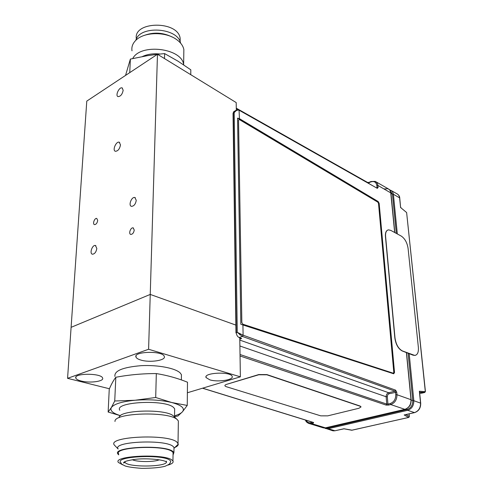 <?xml version="1.0" encoding="UTF-8"?>
<svg xmlns="http://www.w3.org/2000/svg" width="493" height="493" viewBox="0 0 493 493"><rect width="100%" height="100%" fill="white"/><g stroke="black" fill="none" stroke-linecap="round" stroke-linejoin="round"><path stroke-width="0.74" d="M157.47 54.261L150.242 294.426L71.103 327.334L86.78 101.108L157.47 54.261L236.19 102.569L236.307 110.105M187.377 392.767L240.368 376.825L148.596 349.26L150.242 294.426L235.87 325.097L150.242 294.426L71.103 327.334L67.566 378.334L109.415 388.755M134.238 230.034L133.122 227.883C130.657 227.162 128.242 234.033 130.818 234.428C132.635 234.261 133.769 232.801 134.238 230.034M97.706 220.439L96.751 218.43C94.557 217.777 92.24 224.26 94.545 224.611C96.178 224.438 97.232 223.046 97.706 220.439M96.831 248.423L95.402 245.483C92.246 244.645 89.196 253.815 92.499 254.215C94.755 253.95 96.197 252.022 96.831 248.423M136.253 200.312L134.848 197.52C131.582 196.448 128.057 205.723 131.495 206.351C133.997 206.154 135.581 204.139 136.253 200.312M123.164 90.268L122.141 87.933C119.275 86.614 114.986 95.728 118.055 96.61C120.612 96.455 122.319 94.342 123.164 90.268M120.489 144.88L119.263 142.224C116.126 140.998 112.077 150.507 115.405 151.283C118 151.098 119.694 148.96 120.489 144.88M209.858 379.85C217.931 382.408 234.126 379.887 232.129 376.332C230.724 371.303 203.252 372.634 206.074 377.589L209.858 379.85M140.869 360.063C150.001 362.922 166.461 360.346 164.249 356.328C162.573 350.498 132.777 351.373 136.019 357.16C136.555 358.306 138.176 359.274 140.869 360.063M81.111 380.997C89.911 383.381 104.485 381.372 102.593 377.989C101.176 372.911 72.976 373.115 75.86 378.193C76.403 379.302 78.153 380.239 81.111 380.997M148.596 349.26L67.566 378.334M240.368 376.825L239.771 337.791M239.727 334.827L239.709 333.687M155.702 397.487L156.324 373.571C167.078 375.296 177.468 378.174 187.488 382.211L187.241 405.437L171.718 402.51C160.977 399.989 148.769 399.238 135.094 400.242L155.702 397.487L171.718 402.51C181.59 405.203 185.171 408.296 182.459 411.791C181.054 413.331 178.417 414.675 174.534 415.839M187.241 405.437L182.459 411.791L177.893 416.037L174.799 416.548M156.324 373.571C142.767 373.54 129.265 374.766 115.824 377.256L114.733 401L135.094 400.242C121.857 401.548 113.938 404.001 111.319 407.6L114.733 401M120.44 415.704L108.14 412.037L111.319 407.6C109.877 410.521 112.626 413.109 119.565 415.371M115.824 377.256C113.6 380.14 111.412 384.096 109.249 389.131L108.14 412.037M132.358 459.729C136.999 462.126 154.494 462.157 159.233 459.79M124.902 461.67L125.025 462.249C126.991 467.506 166.85 467.13 166.511 461.886M169.771 460.142C162.166 454.041 114.653 456.364 120.68 462.502L121.685 464.129L125.111 465.947C128.088 466.951 133.591 467.752 141.633 468.35C151.862 468.319 159.64 467.641 164.964 466.31C168.168 464.893 169.789 463.956 169.814 463.488L170.794 461.158L169.771 460.142M170.079 463.118L170.794 461.158M168.002 465.078C172.088 463.858 173.733 462.489 172.938 460.98L171.897 459.987C163.805 453.394 112.416 455.791 118.388 462.44L122.689 464.862M173.055 454.102L173.086 452.531L172.051 451.502C163.99 444.655 112.811 447.083 118.751 453.985M173.043 454.996L173.924 452.5L172.864 451.44C164.588 444.378 111.763 446.88 117.901 453.998L118.714 454.866M173.98 449.043L174.004 447.391L172.951 446.307C164.699 439.084 112.003 441.605 118.123 448.883M174.855 447.49C177.172 446.436 178.312 445.315 178.287 444.119L176.864 442.036C167.62 433.612 107.227 436.502 114.271 444.969L118.117 448.981M178.33 423.025L178.361 420.948L177.209 419.598C168.896 411.051 113.378 412.752 115.011 421.497M173.844 416.363L173.468 416.024C166.104 408.494 118.086 409.936 119.195 417.651M174.621 410.7L174.651 408.789L173.616 407.532C165.537 399.139 113.846 401.795 119.787 410.244M181.393 377.293L181.43 374.686L180.241 373.01C175.57 368.191 157.822 364.752 141.066 365.67C122.825 367.23 114.111 370.816 114.924 376.43M157.39 54.316L147.456 55.666L130.368 59.086L125.549 75.417M164.496 58.575L164.625 53.601L157.538 54.304M129.751 72.631L130.368 59.086M190.76 74.689L190.809 69.815L177.918 61.138L164.625 53.601M136.382 39.027C132.82 20.996 178.146 20.361 180.155 38.392L180.155 41.825M135.871 40.278C139.587 25.038 177.955 27.608 180.586 43.125M144.572 35.305C153.97 31.934 163.214 32.532 172.297 37.092M132.001 50.828C131.384 47.001 132.648 43.507 135.791 40.352C143.851 31.885 165.266 31.367 176.315 39.372C180.574 42.349 183.088 45.744 183.858 49.565L183.797 53.903M132.74 58.544C140.542 42.977 182.04 48.178 183.636 64.626L183.679 64.854M142.391 56.547C147.506 54.168 153.385 53.33 160.028 54.033M226.441 386.746L320.758 415.845L327.74 415.852L358.978 408.253L361.055 406.885L360.087 406.226L266.904 374.803L258.751 374.772L226.546 384.361C224.358 385.156 224.321 385.951 226.441 386.746M361.061 406.904L360.075 406.029L266.898 374.588L258.751 374.563L226.546 384.361M378.686 203.609L377.669 201.742L378.143 201.514L379.16 203.381L378.686 203.609L393.993 372.529L394.529 372.517L379.16 203.381M394.529 372.517L393.716 373.793L240.843 324.289L237.571 118.141L377.669 201.742M393.63 373.762L393.993 372.529M239.123 109.927L377.318 188.351L239.302 110.333C237.608 109.699 235.9 110.463 234.181 112.62L236.997 109.797L239.043 109.877L239.438 118.653L237.571 118.141M236.233 332.683L236.239 333.163L236.283 332.664L237.256 332.331L243.104 335.197L242.365 336.423L237.256 332.331L234.181 112.62L233.318 113.1L236.283 332.664C236.492 335.037 237.429 336.657 239.099 337.532L241.681 338.518L239.795 339.159M322.379 427.567L325.374 427.85L404.833 409.338C408.987 407.871 411.045 404.661 410.996 399.7L411.137 399.829M369.084 196.103L368.573 196.313M394.665 232.499L390.666 191.999L389.753 190.021L388.151 188.77L384.059 188.905M370.865 197.169L370.36 197.379M390.197 190.618L392.459 194.23L396.317 233.399M408.118 353.259L412.789 400.68C412.801 405.184 410.928 408.118 407.156 409.486L327.703 427.949L325.423 427.875M202.635 388.182L313.61 422.501L313.357 423.099L309.542 423.641L323.513 427.918L325.657 427.782M305.45 420.048C305.906 421.749 307.268 422.945 309.542 423.635L308.556 423.358M305.962 420.209C307.25 422.285 308.889 423.093 310.886 422.643L312.544 422.242M313.61 422.501L313.295 422.476M310.886 422.643L311.422 423.561L325.472 427.862L404.926 409.356L390.715 404.556L388.502 405.086L387.948 404.094L386.758 404.081L386.13 396.754L387.313 396.742C387.325 395.207 387.96 394.203 389.23 393.722L396.736 392.138L396.97 394.72C396.951 399.737 394.868 403.015 390.715 404.556L390.16 403.564C393.889 402.177 395.756 399.238 395.774 394.739L395.54 392.151L394.961 391.159L242.365 336.423L239.099 337.532M388.502 405.086L386.118 405.086L386.758 404.081L240.029 354.51M239.9 345.987L386.13 396.754C386.142 394.714 386.993 393.377 388.681 392.736L394.961 391.159L395.608 390.148L243.104 335.197L242.926 324.745M240.455 338.05L241.681 338.518M378.143 201.514L239.438 118.653M375.278 181.393L376.714 182.441L377.712 184.357L378.1 187.531L377.022 187.531L376.966 187.882M376.634 187.697L377.022 187.531L376.831 185.442C376.147 182.059 374.138 180.9 370.798 181.96L368.191 182.921M367.248 182.392L367.753 182.675M235.777 110.481L234.44 111.227L233.041 113.556L235.974 332.972M390.733 190.249L392.416 191.58L393.352 193.909L397.327 233.947M370.982 197.237L370.477 197.446M331.918 430.494L334.913 430.777L344.237 428.768M419.574 392.151L419.352 391.232L425.317 391.695M421.694 393.155L419.691 393.285L424.763 392.44L425.299 391.454L406.633 212.625M392.459 194.224L393.402 194.267L399.731 197.946L400.599 207.535L406.503 212.434L400.599 207.535L399.558 197.44L398.819 195.425L397.58 194.156L391.534 190.705M400.92 207.584L400.667 207.072M414.73 412.536L414.465 412.604C418.563 411.137 420.597 407.97 420.566 403.095L419.352 391.232L419.586 392.243L424.923 392.379M419.586 392.231L420.702 403.188L413.83 400.71C413.849 405.622 411.797 408.82 407.686 410.305L328.202 428.719L325.349 428.497M410.219 404.889L410.244 405.511M343.713 428.768L351.817 430.247L408.642 417.429L404.168 414.958L414.465 412.604L407.686 410.305L407.175 409.48M377.817 202.142L239.395 119.583L238.532 120.113L241.853 322.576L242.846 324.203L393.254 373.201L393.802 372.338L378.507 203.406L377.817 202.142M242.846 324.203L393.254 373.201M238.532 120.113L241.853 322.576M387.775 230.065C385.976 230.86 385.199 233.016 385.446 236.548L394.838 337.951C395.824 344.484 398.282 348.822 402.214 350.967L413.159 355.219L415.383 355.361M390.838 230.416L388.552 229.861C386.333 230.293 385.353 232.505 385.594 236.486L394.998 337.902C395.984 344.434 398.443 348.773 402.374 350.924L414.779 355.441C417.509 354.991 418.699 352.279 418.36 347.3L408.093 248.46C407.175 242.704 404.907 238.587 401.296 236.104L390.838 230.416M406.528 352.643L411.137 399.792C411.267 404.679 409.196 407.871 404.926 409.356L405.104 409.27M376.831 185.442L377.909 185.442L390.931 192.985M395.774 394.739L396.97 394.72L410.996 399.7L406.392 352.594M368.234 195.598L367.729 195.813M390.955 193.256L392.459 194.23M411.162 400.1L413.83 400.71L409.178 353.672M405.813 409.091L407.156 409.486M326.421 427.641L327.703 427.949L328.202 428.719L335.006 430.79L333.046 430.839L324.4 427.986M313.357 423.099L312.839 422.335M387.313 396.742L387.948 404.094L390.16 403.564M389.23 393.722L388.681 392.736L239.808 340.084M396.736 392.138L395.608 390.148M386.118 405.086L240.048 355.977M377.318 188.351L378.1 187.531M369.232 182.41L368.893 183.322M369.047 182.361L370.896 181.56M375.284 181.393L370.995 181.516L370.798 181.96M238.365 109.649L236.283 108.472M335.185 430.716L343.948 428.75L352.076 430.192M351.583 430.247L408.728 417.448L409.332 416.505L409.079 413.873M408.937 417.312L409.332 416.505L405.905 414.595M409.332 416.665L409.135 413.861M397.623 194.18C399.065 195.394 399.768 196.652 399.731 197.946L399.737 198.001M424.775 392.44L421.977 393.118M420.708 403.219L420.702 403.188C420.788 408.05 418.736 411.193 414.558 412.623L404.852 414.835M133.492 228.037L133.122 227.883M95.852 245.656L95.402 245.483M135.316 197.73L134.848 197.52M122.461 88.111L122.141 87.933M119.657 142.422L119.263 142.224M206.074 376.597L206.074 377.589M136.068 355.835L136.019 357.16M75.934 377.059L75.86 378.193M125.025 462.249L123.669 463.075C123.145 461.762 127.034 460.524 135.335 459.347C144.406 458.102 162.326 459.18 166.56 461.929L166.295 461.146M173.086 452.531L172.938 460.98M174.004 447.391L173.924 452.5M174.232 448.1L178.287 444.119M178.361 420.948L178.028 443.269M173.715 416.24L177.486 419.845M174.651 408.789L174.516 417.004M181.43 374.686L181.356 379.918M180.099 41.683L180.155 38.392M183.636 64.626L183.858 49.565M394.794 232.573L390.924 192.936C390.653 191.161 389.951 189.891 388.804 189.127M326.311 428.053L325.491 427.862M202.506 388.219L313.375 422.501M376.054 181.843L388.151 188.77M367.593 182.453L368.961 182.398M233.041 113.421L233.737 111.628M236.276 108.164L367.519 182.41M390.758 190.261L389.723 189.947M406.626 212.575L425.428 391.547"/></g></svg>
